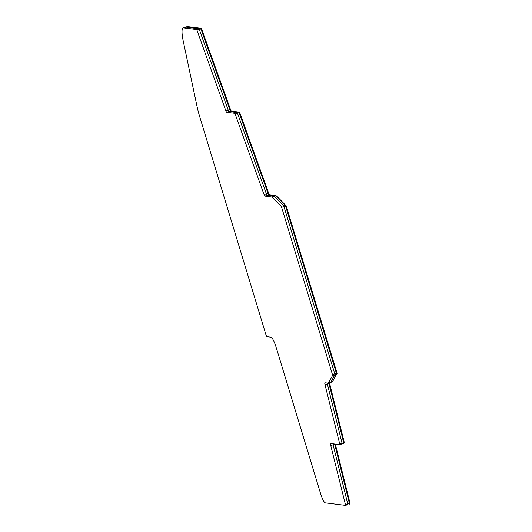<?xml version="1.0" encoding="UTF-8"?>
<svg xmlns="http://www.w3.org/2000/svg" width="532" height="532" viewBox="0 0 532 532"><rect width="100%" height="100%" fill="white"/><g stroke="black" fill="none" stroke-linecap="round" stroke-linejoin="round"><path stroke-width="0.8" d="M347.828 504.642L345.487 505.4L347.808 504.649L347.775 503.977L345.454 504.722L345.468 505.4L325.258 502.853A9.45 1.769 72.2 0 1 320.59 493.603L276.168 347.396A10.441 1.955 -107.8 0 0 271.014 337.175L266.931 336.656A1.988 0.372 72.2 0 1 265.947 334.708L199.553 116.175A24.366 4.569 72.2 0 1 197.119 106.812L183.241 41.104A24.366 4.569 72.2 0 1 183.188 27.903A24.366 4.569 72.2 0 1 183.593 27.87L196.561 29.506L196.973 30.238L225.881 110.836A1.988 0.372 -107.8 0 0 226.698 112.292L234.745 113.309L235.157 114.034L264.072 194.652A1.988 0.372 -107.8 0 0 264.889 196.108L271.792 197.013L281.215 206.409L281.647 207.347L332.46 374.588L332.586 375.486L328.344 383.173L324.986 382.781A2.986 0.559 -107.8 0 0 324.939 382.781A2.986 0.559 -107.8 0 0 325.039 384.816L339.722 443.981L339.742 444.659L330.718 443.522A2.986 0.559 -107.8 0 0 330.665 443.522A2.986 0.559 -107.8 0 0 330.771 445.557L345.454 504.722M330.771 445.557L333.092 444.805A2.986 0.559 -107.8 0 1 332.892 443.794A2.986 0.559 -107.8 0 0 333.092 444.805L347.775 503.977L333.092 444.805L334.721 444.28L349.404 503.452L347.775 503.977L347.808 504.649M339.768 444.646L342.083 443.907L342.049 443.229L339.722 443.981M325.039 384.816L327.366 384.064A2.986 0.559 -107.8 0 1 327.16 383.053A2.986 0.559 -107.8 0 0 327.366 384.064L342.049 443.229L327.366 384.064L328.989 383.539L343.672 442.71L342.049 443.229L342.083 443.907L339.755 444.659M330.658 382.442L328.344 383.173L330.671 382.422L334.914 374.741L334.781 373.843L332.46 374.588M281.647 207.347L283.968 206.596L334.781 373.843L283.968 206.596L283.543 205.665L281.215 206.409M271.792 197.013L274.113 196.261L283.543 205.665L274.053 196.222L271.732 196.973M235.157 114.034L237.478 113.289L266.392 193.907A1.988 0.372 -107.8 0 0 267.217 195.364L274.053 196.222L267.217 195.364L268.84 194.838L275.682 195.703L274.113 196.261L275.682 195.703M196.973 30.238L199.294 29.486L228.208 110.091A1.988 0.372 -107.8 0 0 229.026 111.547L237.066 112.558L237.478 113.289L237.066 112.558L234.745 113.309M183.593 27.87L185.921 27.125L198.888 28.761L199.294 29.486L198.888 28.761L196.561 29.506M187.55 26.6L200.511 28.236L198.888 28.761L185.921 27.125L187.55 26.6A24.366 4.569 -107.8 0 0 187.144 26.633L185.515 27.159A24.366 4.569 -107.8 0 1 185.921 27.125A24.366 4.569 -107.8 0 0 185.515 27.159L183.188 27.903M332.826 381.211L337.009 373.078L286.196 205.837L276.554 195.969L275.875 195.869M329.468 382.827A3.478 0.652 -107.8 0 0 329.554 383.18L328.949 383.373M344.251 442.691L343.712 442.863L344.237 442.351L329.554 383.18M349.983 503.432L349.438 503.604L349.97 503.092L335.326 444.1M229.864 109.645L230.469 109.452L201.562 28.848L200.664 28.396M230.469 109.452A2.487 0.465 -107.8 0 0 231.274 111.102M268.055 193.462L268.66 193.269L239.746 112.651L238.848 112.199M268.66 193.269A2.487 0.465 -107.8 0 0 269.458 194.918M275.742 195.736L285.172 205.139L283.543 205.665L283.968 206.596L285.598 206.07L285.172 205.139M285.598 206.07L336.41 373.318L334.781 373.843L334.914 374.741L330.671 382.422L332.294 381.903L336.537 374.215L336.41 373.318M328.876 383.02A2.986 0.559 -107.8 0 0 328.989 383.539M342.096 443.901L343.705 443.382L343.672 442.71M349.438 504.13L349.404 503.452M225.881 110.836L228.208 110.091L199.294 29.486L200.923 28.961L200.511 28.236M200.923 28.961L229.831 109.565A1.988 0.372 -107.8 0 0 230.649 111.022L238.695 112.033L237.066 112.558L229.026 111.547L230.649 111.022M264.072 194.652L266.392 193.907L237.478 113.289L239.107 112.764L238.695 112.033M239.107 112.764L268.022 193.382A1.988 0.372 -107.8 0 0 268.84 194.838M229.831 109.565L228.208 110.091A1.988 0.372 -107.8 0 0 229.026 111.547L226.698 112.292M268.022 193.382L266.392 193.907A1.988 0.372 -107.8 0 0 267.217 195.364L264.889 196.108M285.977 205.365L285.411 205.552M276.115 196.108L276.554 195.969M276.095 196.089L276.52 195.949M239.134 112.844L239.746 112.651M238.988 112.465L239.54 112.285M200.95 29.047L201.562 28.848M200.803 28.662L201.355 28.482M349.364 503.285L349.97 503.092M343.632 442.544L344.237 442.351M336.51 373.71L337.069 373.531M336.397 373.278L337.009 373.078M285.584 206.03L286.196 205.837M332.586 375.486L336.537 374.215M343.705 443.382L342.083 443.907M330.645 382.448L328.317 383.193"/></g></svg>
